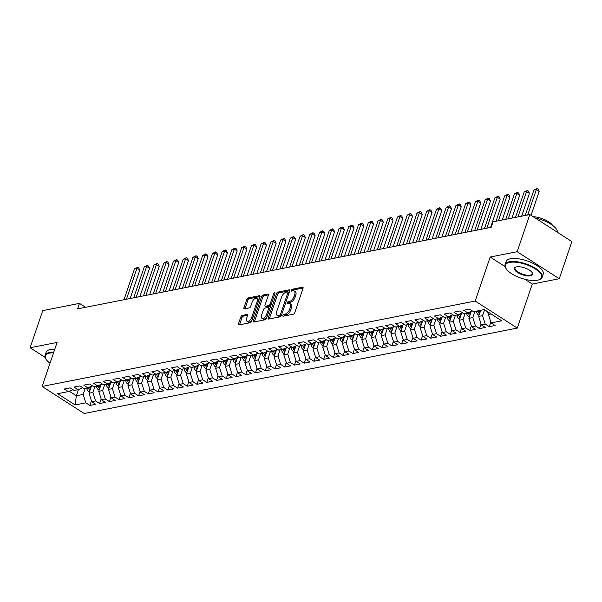 <?xml version="1.0" encoding="UTF-8"?>
<svg xmlns="http://www.w3.org/2000/svg" width="602" height="602" viewBox="0 0 602 602"><rect width="100%" height="100%" fill="white"/><g stroke="black" fill="none" stroke-linecap="round" stroke-linejoin="round"><path stroke-width="0.9" d="M282.835 315.403A1.076 0.549 -57.3 0 0 282.917 316.178A1.076 0.549 -57.3 0 0 283.181 316.216L293.34 314.214A1.543 0.783 -57.3 0 0 294.754 312.671L303.024 288.366A1.543 0.783 -57.3 0 0 302.904 287.259A1.543 0.783 -57.3 0 0 302.528 287.207L292.369 289.208A1.076 0.549 -57.3 0 0 291.383 290.284A1.076 0.549 -57.3 0 0 291.466 291.067A1.076 0.549 -57.3 0 0 291.729 291.105L293.046 290.841A4.929 2.498 -57.3 0 1 294.235 291.014A4.929 2.498 -57.3 0 1 294.634 294.559L293.942 296.583A4.929 2.498 -57.3 0 1 289.411 301.512L288.095 301.768A1.076 0.549 -57.3 0 0 287.109 302.844A1.076 0.549 -57.3 0 0 287.192 303.619A1.076 0.549 -57.3 0 0 287.455 303.656L288.772 303.4A4.929 2.498 -57.3 0 1 289.961 303.574A4.929 2.498 -57.3 0 1 290.36 307.118L289.667 309.142A4.929 2.498 -57.3 0 1 285.137 314.063L283.82 314.327A1.076 0.549 -57.3 0 0 282.835 315.403M242.222 315.41A1.543 0.783 -57.3 0 0 240.808 316.953L238.482 323.771A1.543 0.783 -57.3 0 0 238.61 324.877A1.543 0.783 -57.3 0 0 238.979 324.929L250.266 322.71A1.543 0.783 -57.3 0 0 251.681 321.167L259.951 296.861A1.543 0.783 -57.3 0 0 259.831 295.755A1.543 0.783 -57.3 0 0 259.454 295.702L248.174 297.93A1.543 0.783 -57.3 0 0 246.76 299.465L243.953 307.705A1.543 0.783 -57.3 0 0 244.081 308.811A1.543 0.783 -57.3 0 0 244.45 308.864L249.281 307.915A1.543 0.783 -57.3 0 0 250.695 306.373L252.087 302.287A4.124 2.092 -57.3 0 1 256.866 298.314A4.124 2.092 -57.3 0 1 257.197 301.278L251.756 317.277A4.124 2.092 -57.3 0 1 246.97 321.25A4.124 2.092 -57.3 0 1 246.639 318.292L247.542 315.621A1.543 0.783 -57.3 0 0 247.422 314.515A1.543 0.783 -57.3 0 0 247.053 314.462L242.222 315.41L243.358 316.14A1.543 0.783 -57.3 0 0 241.944 317.683L239.619 324.501A1.543 0.783 -57.3 0 0 239.536 324.824M77.598 308.871L491.202 227.308L493.076 221.807L529.798 214.56L517.156 251.704L490.171 257.024L475.189 301.045L42.095 386.454L57.085 342.433L30.1 347.753L42.742 310.617L79.464 303.37L77.598 308.871M268.221 317.909A1.543 0.783 -57.3 0 0 268.341 319.015A1.543 0.783 -57.3 0 0 268.718 319.068L279.998 316.84A1.543 0.783 -57.3 0 0 281.412 315.305L289.69 290.999A1.543 0.783 -57.3 0 0 289.562 289.893A1.543 0.783 -57.3 0 0 289.193 289.84L277.913 292.06A1.543 0.783 -57.3 0 0 276.491 293.603L268.221 317.909L269.357 318.639A1.543 0.783 -57.3 0 0 269.275 318.955M265.128 319.775L253.848 322.002A1.543 0.783 -57.3 0 1 253.48 321.942A1.543 0.783 -57.3 0 1 253.352 320.836L261.629 296.53A1.543 0.783 -57.3 0 1 263.044 294.995L267.867 294.039A1.543 0.783 -57.3 0 1 268.244 294.1A1.543 0.783 -57.3 0 1 268.364 295.206L265.008 305.063A1.543 0.783 -57.3 0 0 265.136 306.17A1.543 0.783 -57.3 0 0 265.505 306.222L268.71 305.59A1.543 0.783 -57.3 0 0 270.125 304.055L273.617 293.791A1.076 0.549 -57.3 0 1 274.873 292.753A1.076 0.549 -57.3 0 1 274.956 293.528L266.551 318.232A1.543 0.783 -57.3 0 1 265.128 319.775M475.189 301.045L517.291 328.075L84.197 413.484L42.095 386.454M490.811 322.123L489.268 326.675L495.107 325.524L491.066 322.928L501.782 320.813L484.264 309.563L473.548 311.678L469.507 309.082L463.66 310.241L467.701 312.829L463.803 313.597L459.77 311.008L453.923 312.16L457.964 314.756L454.066 315.523L450.025 312.927L444.178 314.078L448.219 316.675L444.321 317.442L440.288 314.846L434.441 316.005L438.482 318.593L434.584 319.361L430.543 316.772L424.696 317.924L428.737 320.512L424.839 321.287L420.806 318.691L414.959 319.843L419 322.439L415.102 323.206L411.061 320.61L405.214 321.761L409.255 324.358L405.357 325.125L401.323 322.537L395.476 323.688L399.517 326.276L395.619 327.044L391.578 324.455L385.731 325.607L389.772 328.203L385.874 328.97L381.841 326.374L375.994 327.526L380.035 330.122L376.137 330.889L372.096 328.293L366.249 329.452L370.29 332.041L366.392 332.808L362.359 330.22L356.512 331.371L360.553 333.967L356.655 334.735L352.614 332.138L346.767 333.29L350.808 335.886L346.91 336.653L342.877 334.057L337.03 335.209L341.071 337.805L337.173 338.572L333.132 335.984L327.285 337.135L331.326 339.724L327.428 340.499L323.394 337.903L317.547 339.054L321.588 341.65L317.69 342.418L313.65 339.821L307.803 340.973L311.844 343.569L307.946 344.336L303.912 341.74L298.065 342.899L302.106 345.488L298.208 346.255L294.167 343.667L288.32 344.818L292.361 347.414L288.463 348.182L284.43 345.586L278.583 346.737L282.624 349.333L278.726 350.101L274.685 347.505L268.838 348.663L272.879 351.252L268.981 352.019L264.948 349.431L259.101 350.582L263.142 353.171L259.244 353.946L255.203 351.35L249.356 352.501L253.397 355.097L249.499 355.865L245.465 353.269L239.619 354.42L243.659 357.016L239.762 357.784L235.721 355.195L229.874 356.346L233.915 358.935L230.017 359.703L225.983 357.114L220.136 358.265L224.177 360.861L220.279 361.629L216.238 359.033L210.391 360.184L214.432 362.78L210.534 363.548L206.501 360.952L200.654 362.111L204.695 364.699L200.797 365.467L196.756 362.878L190.909 364.029L194.95 366.626L191.052 367.393L187.019 364.797L181.172 365.948L185.213 368.544L181.315 369.312L177.274 366.716L171.427 367.867L175.468 370.463L171.57 371.231L167.529 368.642L161.69 369.794L165.731 372.382L161.833 373.157L157.792 370.561L151.945 371.712L155.986 374.309L152.088 375.076L148.047 372.48L142.207 373.631L146.248 376.227L142.35 376.995L138.309 374.399L132.463 375.558L136.504 378.146L132.606 378.914L128.565 376.325L122.725 377.477L126.766 380.073L122.868 380.84L118.827 378.244L112.98 379.395L117.021 381.992L113.123 382.759L109.082 380.163L103.243 381.314L107.284 383.91L103.386 384.678L99.345 382.089L93.498 383.241L97.539 385.829L93.641 386.604L89.6 384.008L83.761 385.16L87.802 387.756L83.904 388.523L79.863 385.927L74.016 387.078L78.057 389.675L74.159 390.442L70.118 387.846L64.279 389.005L68.319 391.593L73.015 389.705M489.268 326.675L485.227 324.079L481.329 324.854L478.65 316.426L480.75 310.256M481.073 324.049L479.523 328.594L485.37 327.443L481.329 324.854M479.523 328.594L475.482 326.006L471.584 326.773L468.913 318.345L471.276 311.4M471.328 325.968L469.786 330.521L475.625 329.369L471.584 326.773M469.786 330.521L465.745 327.924L461.847 328.692L459.168 320.272L461.531 313.318M461.591 327.887L460.041 332.439L465.888 331.288L461.847 328.692M460.041 332.439L456 329.843L452.102 330.611L449.431 322.19L451.793 315.237M451.846 329.806L450.304 334.358L456.143 333.207L452.102 330.611M450.304 334.358L446.263 331.77L442.365 332.537L439.686 324.109L442.049 317.164M442.109 331.732L440.559 336.285L446.406 335.126L442.365 332.537M440.559 336.285L436.518 333.689L432.62 334.456L429.948 326.036L432.311 319.083M432.364 333.651L430.821 338.204L436.661 337.052L432.62 334.456M430.821 338.204L426.78 335.607L422.882 336.375L420.204 327.955L422.566 321.001M422.627 335.57L421.076 340.122L426.923 338.971L422.882 336.375M421.076 340.122L417.036 337.534L413.138 338.301L410.466 329.873L412.829 322.92M412.882 337.496L411.339 342.041L417.178 340.89L413.138 338.301M411.339 342.041L407.298 339.453L403.4 340.22L400.721 331.792L403.084 324.847M403.144 339.415L401.594 343.968L407.441 342.816L403.4 340.22M401.594 343.968L397.553 341.372L393.655 342.139L390.984 333.719L393.347 326.766M393.399 341.334L391.857 345.887L397.696 344.735L393.655 342.139M391.857 345.887L387.816 343.29L383.918 344.066L381.239 335.638L383.602 328.684M383.662 343.26L382.112 347.805L387.959 346.654L383.918 344.066M382.112 347.805L378.071 345.217L374.173 345.984L371.502 337.556L373.865 330.611M373.917 345.179L372.375 349.732L378.214 348.573L374.173 345.984M372.375 349.732L368.334 347.136L364.436 347.903L361.757 339.483L364.12 332.53M364.18 347.098L362.63 351.651L368.477 350.499L364.436 347.903M362.63 351.651L358.589 349.055L354.691 349.822L352.019 341.402L354.382 334.449M354.435 349.017L352.892 353.57L358.732 352.418L354.691 349.822M352.892 353.57L348.851 350.981L344.954 351.749L342.275 343.321L344.637 336.367M344.698 350.943L343.148 355.496L348.994 354.337L344.954 351.749M343.148 355.496L339.107 352.9L335.209 353.667L332.537 345.239L334.9 338.294M334.953 352.862L333.41 357.415L339.25 356.264L335.209 353.667M333.41 357.415L329.369 354.819L325.471 355.586L322.792 347.166L325.155 340.213M325.215 354.781L323.665 359.334L329.512 358.182L325.471 355.586M323.665 359.334L319.624 356.738L315.726 357.513L313.055 349.085L315.418 342.132M315.471 356.708L313.928 361.253L319.767 360.101L315.726 357.513M313.928 361.253L309.887 358.664L305.989 359.432L303.31 351.004L305.673 344.058M305.733 358.626L304.183 363.179L310.03 362.028L305.989 359.432M304.183 363.179L300.142 360.583L296.244 361.35L293.573 352.93L295.936 345.977M295.988 360.545L294.446 365.098L300.285 363.947L296.244 361.35M294.446 365.098L290.405 362.502L286.507 363.269L283.828 354.849L286.191 347.896M286.251 362.464L284.701 367.017L290.548 365.865L286.507 363.269M284.701 367.017L280.66 364.428L276.762 365.196L274.091 356.768L276.453 349.815M276.506 364.391L274.963 368.943L280.803 367.784L276.762 365.196M274.963 368.943L270.923 366.347L267.025 367.115L264.346 358.687L266.709 351.741M266.769 366.309L265.219 370.862L271.066 369.711L267.025 367.115M265.219 370.862L261.178 368.266L257.28 369.034L254.608 360.613L256.971 353.66M257.024 368.228L255.481 372.781L261.321 371.63L257.28 369.034M255.481 372.781L251.44 370.185L247.542 370.96L244.863 362.532L247.226 355.579M247.287 370.155L245.736 374.7L251.583 373.549L247.542 370.96M245.736 374.7L241.695 372.111L237.798 372.879L235.119 364.451L237.489 357.505M237.542 372.074L235.999 376.626L241.838 375.475L237.798 372.879M235.999 376.626L231.958 374.03L228.06 374.798L225.381 366.377L227.744 359.424M227.804 373.992L226.254 378.545L232.101 377.394L228.06 374.798M226.254 378.545L222.213 375.949L218.315 376.717L215.636 368.296L218.007 361.343M218.059 375.919L216.517 380.464L222.356 379.313L218.315 376.717M216.517 380.464L212.476 377.875L208.578 378.643L205.899 370.215L208.262 363.269M208.322 377.838L206.772 382.39L212.619 381.232L208.578 378.643M206.772 382.39L202.731 379.794L198.833 380.562L196.154 372.141L198.525 365.188M198.577 379.757L197.027 384.309L202.874 383.158L198.833 380.562M197.027 384.309L192.994 381.713L189.096 382.481L186.417 374.06L188.78 367.107M188.84 381.676L187.29 386.228L193.137 385.077L189.096 382.481M187.29 386.228L183.249 383.64L179.351 384.407L176.672 375.979L179.042 369.026M179.095 383.602L177.545 388.147L183.392 386.996L179.351 384.407M177.545 388.147L173.511 385.558L169.613 386.326L166.935 377.898L169.297 370.952M169.358 385.521L167.807 390.073L173.654 388.922L169.613 386.326M167.807 390.073L163.767 387.477L159.869 388.245L157.19 379.824L159.56 372.871M159.613 387.44L158.063 391.992L163.91 390.841L159.869 388.245M158.063 391.992L154.029 389.396L150.131 390.171L147.452 381.743L149.815 374.79M149.875 389.366L148.325 393.911L154.172 392.76L150.131 390.171M148.325 393.911L144.284 391.323L140.386 392.09L137.707 383.662L140.078 376.717M140.131 391.285L138.58 395.838L144.427 394.679L140.386 392.09M138.58 395.838L134.547 393.241L130.649 394.009L127.97 385.589L130.333 378.635M130.393 393.204L128.843 397.756L134.69 396.605L130.649 394.009M128.843 397.756L124.802 395.16L120.904 395.928L118.225 387.507L120.596 380.554M120.648 395.123L119.098 399.675L124.945 398.524L120.904 395.928M119.098 399.675L115.065 397.087L111.167 397.854L108.488 389.426L110.851 382.473M110.911 397.049L109.361 401.602L115.208 400.443L111.167 397.854M109.361 401.602L105.32 399.006L101.422 399.773L98.743 391.345L101.113 384.4M101.166 398.968L99.616 403.521L105.463 402.369L101.422 399.773M99.616 403.521L95.583 400.924L91.685 401.692L89.006 393.272L91.369 386.318M91.429 400.887L89.879 405.439L95.726 404.288L91.685 401.692M89.879 405.439L85.838 402.843L75.122 404.958L57.604 393.708L68.319 391.593M78.057 389.675L82.76 387.786M78.471 389.509L76.341 395.77L83.159 394.423L85.258 388.252M85.838 402.843L83.159 394.423M75.122 404.958L76.341 395.77L69.26 391.217M87.802 387.756L92.497 385.867M89.006 393.272L92.904 392.504L95.003 386.333M95.583 400.924L92.904 392.504M97.539 385.829L102.242 383.948M98.743 391.345L102.641 390.578L104.74 384.415M105.32 399.006L102.641 390.578M107.284 383.91L111.98 382.022M108.488 389.426L112.386 388.659L114.485 382.488M115.065 397.087L112.386 388.659M117.021 381.992L121.724 380.103M118.225 387.507L122.123 386.74L124.223 380.569M124.802 395.16L122.123 386.74M126.766 380.073L131.462 378.184M127.97 385.589L131.868 384.813L133.968 378.65M134.547 393.241L131.868 384.813M136.504 378.146L141.207 376.258M137.707 383.662L141.605 382.895L143.705 376.724M144.284 391.323L141.605 382.895M146.248 376.227L150.944 374.339M147.452 381.743L151.35 380.976L153.45 374.805M154.029 389.396L151.35 380.976M155.986 374.309L160.689 372.42M157.19 379.824L161.088 379.057L163.187 372.886M163.767 387.477L161.088 379.057M165.731 372.382L170.426 370.501M166.935 377.898L170.833 377.13L172.932 370.967M173.511 385.558L170.833 377.13M175.468 370.463L180.171 368.575M176.672 375.979L180.57 375.212L182.669 369.041M183.249 383.64L180.57 375.212M185.213 368.544L189.908 366.656M186.417 374.06L190.315 373.293L192.414 367.122M192.994 381.713L190.315 373.293M194.95 366.626L199.653 364.737M196.154 372.141L200.052 371.366L202.152 365.203M202.731 379.794L200.052 371.366M204.695 364.699L209.391 362.81M205.899 370.215L209.797 369.447L211.896 363.277M212.476 377.875L209.797 369.447M214.432 362.78L219.136 360.891M215.636 368.296L219.534 367.529L221.634 361.358M222.213 375.949L219.534 367.529M224.177 360.861L228.873 358.973M225.381 366.377L229.279 365.61L231.379 359.439M231.958 374.03L229.279 365.61M233.915 358.935L238.618 357.054M235.119 364.451L239.017 363.683L241.116 357.52M241.695 372.111L239.017 363.683M243.659 357.016L248.355 355.127M244.863 362.532L248.761 361.764L250.861 355.594M251.44 370.185L248.761 361.764M253.397 355.097L258.1 353.208M254.608 360.613L258.499 359.845L260.598 353.675M261.178 368.266L258.499 359.845M263.142 353.171L267.837 351.29M264.346 358.687L268.244 357.919L270.343 351.756M270.923 366.347L268.244 357.919M272.879 351.252L277.582 349.363M274.091 356.768L277.981 356L280.08 349.83M280.66 364.428L277.981 356M282.624 349.333L287.32 347.444M283.828 354.849L287.726 354.081L289.825 347.911M290.405 362.502L287.726 354.081M292.361 347.414L297.064 345.525M293.573 352.93L297.463 352.155L299.563 345.992M300.142 360.583L297.463 352.155M302.106 345.488L306.802 343.599M303.31 351.004L307.208 350.236L309.308 344.073M309.887 358.664L307.208 350.236M311.844 343.569L316.547 341.68M313.055 349.085L316.945 348.317L319.045 342.147M319.624 356.738L316.945 348.317M321.588 341.65L326.284 339.761M322.792 347.166L326.69 346.398L328.79 340.228M329.369 354.819L326.69 346.398M331.326 339.724L336.029 337.842M332.537 345.239L336.428 344.472L338.527 338.309M339.107 352.9L336.428 344.472M341.071 337.805L345.766 335.916M342.275 343.321L346.173 342.553L348.272 336.383M348.851 350.981L346.173 342.553M350.808 335.886L355.511 333.997M352.019 341.402L355.91 340.634L358.009 334.464M358.589 349.055L355.91 340.634M360.553 333.967L365.248 332.078M361.757 339.483L365.655 338.708L367.754 332.545M368.334 347.136L365.655 338.708M370.29 332.041L374.993 330.152M371.502 337.556L375.392 336.789L377.492 330.618M378.071 345.217L375.392 336.789M380.035 330.122L384.731 328.233M381.239 335.638L385.137 334.87L387.236 328.7M387.816 343.29L385.137 334.87M389.772 328.203L394.476 326.314M390.984 333.719L394.874 332.951L396.974 326.781M397.553 341.372L394.874 332.951M399.517 326.276L404.213 324.395M400.721 331.792L404.619 331.025L406.719 324.862M407.298 339.453L404.619 331.025M409.255 324.358L413.958 322.469M410.466 329.873L414.357 329.106L416.456 322.935M417.036 337.534L414.357 329.106M419 322.439L423.695 320.55M420.204 327.955L424.101 327.187L426.201 321.017M426.78 335.607L424.101 327.187M428.737 320.512L433.44 318.631M429.948 326.036L433.839 325.261L435.938 319.098M436.518 333.689L433.839 325.261M438.482 318.593L443.177 316.705M439.686 324.109L443.584 323.342L445.683 317.171M446.263 331.77L443.584 323.342M448.219 316.675L452.922 314.786M449.431 322.19L453.321 321.423L455.421 315.252M456 329.843L453.321 321.423M457.964 314.756L462.66 312.867M459.168 320.272L463.066 319.504L465.165 313.333M465.745 327.924L463.066 319.504M467.701 312.829L472.404 310.941M468.913 318.345L472.803 317.578L474.903 311.415M475.482 326.006L472.803 317.578M478.65 316.426L482.548 315.659L484.557 309.752M485.227 324.079L482.548 315.659M85.582 307.298L79.464 303.37M30.1 347.753L45.127 357.4M524.809 279.26L532.273 284.054L559.258 278.734L517.156 251.704M559.258 278.734L571.9 241.59L529.798 214.56M532.273 284.054L517.291 328.075M491.066 322.928L488.395 314.507L489.027 312.626M488.395 314.507L491.119 313.966M490.171 257.024L505.07 266.588M284.001 316.05A1.076 0.549 -57.3 0 1 284.957 315.057L286.274 314.793A4.929 2.498 -57.3 0 0 290.804 309.872L289.667 309.142M289.961 303.574L291.097 304.303A4.929 2.498 -57.3 0 1 291.496 307.848L290.804 309.872M294.235 291.014L295.371 291.744A4.929 2.498 -57.3 0 1 295.77 295.289L295.078 297.313A4.929 2.498 -57.3 0 1 290.548 302.242L289.238 302.497A1.076 0.549 -57.3 0 0 288.275 303.498M303.107 288.049L293.513 289.938A1.076 0.549 -57.3 0 0 292.549 290.939M289.773 290.676L279.05 292.79A1.543 0.783 -57.3 0 0 277.635 294.333L269.357 318.639M279.591 315.162A1.076 0.549 -57.3 0 0 280.585 314.086L287.846 292.745A1.076 0.549 -57.3 0 0 287.756 291.97A1.076 0.549 -57.3 0 0 287.5 291.932L286.108 292.211A4.929 2.498 -57.3 0 0 281.578 297.132L276.619 311.716A4.929 2.498 -57.3 0 0 277.01 315.26A4.929 2.498 -57.3 0 0 278.207 315.433L279.591 315.162L280.728 315.892A1.076 0.549 -57.3 0 0 281.36 315.44M289.035 292.918A1.076 0.549 -57.3 0 0 288.9 292.707L287.756 291.97M277.01 315.26L278.147 315.99A4.929 2.498 -57.3 0 0 279.343 316.163L278.207 315.433M280.728 315.892L279.343 316.163M268.447 294.882L264.18 295.725A1.543 0.783 -57.3 0 0 262.765 297.268L254.488 321.566A1.543 0.783 -57.3 0 0 254.405 321.889M265.136 306.17L266.272 306.9A1.543 0.783 -57.3 0 0 266.648 306.952L269.846 306.32A1.543 0.783 -57.3 0 0 270.87 305.53M261.531 315.29A4.124 2.092 -57.3 0 0 261.862 318.255A4.124 2.092 -57.3 0 0 266.648 314.282L268.567 308.645A1.543 0.783 -57.3 0 0 268.439 307.532A1.543 0.783 -57.3 0 0 268.071 307.479L264.865 308.111A1.543 0.783 -57.3 0 0 263.45 309.654L261.531 315.29M261.862 318.255L262.999 318.985A4.124 2.092 -57.3 0 0 267.22 316.253M269.801 308.683A1.543 0.783 -57.3 0 0 269.576 308.269L268.439 307.532M247.625 315.297L243.358 316.14M246.97 321.25L248.107 321.98A4.124 2.092 -57.3 0 0 252.328 319.248M258.604 300.827A4.124 2.092 -57.3 0 0 258.01 299.051L256.866 298.314M260.034 296.545L249.311 298.66A1.543 0.783 -57.3 0 0 247.896 300.195L245.089 308.435A1.543 0.783 -57.3 0 0 245.006 308.751M488.839 313.198L488.094 312.912A4.161 3.221 -101.2 0 1 486.597 311.061M531.024 215.35L539.166 191.436L536.322 189.615L533.884 190.089L525.253 215.456M527.683 214.982L536.322 189.615L537.052 188.516L538.188 189.246L539.166 191.436M533.884 190.089L537.052 188.516M479.094 315.124L478.357 314.831A4.161 3.221 -101.2 0 1 476.453 311.603L476.378 311.121M521.663 216.163L529.421 193.362L526.577 191.534L524.146 192.015L515.508 217.382M479.96 312.573A4.161 3.221 -101.2 0 1 479.47 311.008L479.395 310.527M478.229 310.752L478.304 311.242A4.161 3.221 78.8 0 0 479.41 313.747L479.523 313.868M517.946 216.901L526.577 191.534L527.314 190.435L528.451 191.165L529.421 193.362M524.146 192.015L527.314 190.435M469.357 317.043L468.612 316.75A4.161 3.221 -101.2 0 1 466.708 313.529L466.64 313.04M511.918 218.09L519.684 195.281L516.84 193.453L514.401 193.934L505.77 219.301M470.222 314.5A4.161 3.221 -101.2 0 1 469.726 312.927L469.598 312.069M468.461 312.528L468.559 313.16A4.161 3.221 78.8 0 0 469.665 315.674L469.778 315.787M508.201 218.819L516.84 193.453L517.569 192.362L518.706 193.091L519.684 195.281M514.401 193.934L517.569 192.362M509.616 262.412A19.144 7.232 -161.2 0 0 505.996 268.484A19.144 7.232 -161.2 0 0 519.722 277.657A19.144 7.232 -161.2 0 0 537.375 280.239A19.144 7.232 -161.2 0 0 539.091 279.749A19.144 7.232 -161.2 0 0 534.23 268.281A19.144 7.232 -161.2 0 0 509.616 262.412M505.861 268.244A19.618 7.412 18.8 0 1 505.71 268.003A19.618 7.412 18.8 0 1 505.063 264.594A19.618 7.412 18.8 0 1 509.412 261.78A19.618 7.412 18.8 0 1 531.235 266.001A19.618 7.412 18.8 0 1 542.206 277.236A19.618 7.412 18.8 0 1 539.618 279.546A19.618 7.412 18.8 0 1 539.347 279.644M516.554 266.867A9.572 3.62 18.8 0 1 525.38 268.161A9.572 3.62 18.8 0 1 532.243 272.744A9.572 3.62 18.8 0 1 530.437 275.784A9.572 3.62 18.8 0 1 518.126 272.849A9.572 3.62 18.8 0 1 515.696 267.115A9.572 3.62 18.8 0 1 516.554 266.867M515.974 267.017A9.105 3.439 -161.2 0 0 515.019 267.98A9.105 3.439 -161.2 0 0 520.113 273.195A9.105 3.439 -161.2 0 0 530.234 275.152A9.105 3.439 -161.2 0 0 532.251 273.85A9.105 3.439 -161.2 0 0 532.085 272.503M505.063 264.594L506.094 261.569A19.618 7.412 18.8 0 1 510.443 258.755A19.618 7.412 18.8 0 1 532.266 262.976A19.618 7.412 18.8 0 1 543.237 274.211L542.206 277.236M533.109 216.682A14.124 5.335 18.8 0 1 552.613 225.404M535.103 217.969A19.618 7.412 18.8 0 1 557.422 232.297M53.548 352.825A19.144 7.232 -161.2 0 0 49.635 353.126A19.144 7.232 -161.2 0 0 46.023 359.198A19.144 7.232 -161.2 0 0 49.996 363.254M45.88 358.958A19.618 7.412 18.8 0 1 45.729 358.717A19.618 7.412 18.8 0 1 45.09 355.308A19.618 7.412 18.8 0 1 49.439 352.494A19.618 7.412 18.8 0 1 53.759 352.193M45.09 355.308L46.121 352.283A19.618 7.412 18.8 0 1 50.47 349.469A19.618 7.412 18.8 0 1 54.79 349.168M459.612 318.962L458.874 318.676A4.161 3.221 -101.2 0 1 456.971 315.448L456.895 314.966M502.181 220.008L509.939 197.2L507.095 195.372L504.664 195.853L496.025 221.22M460.477 316.419A4.161 3.221 -101.2 0 1 459.988 314.854L459.86 313.988M458.724 314.447L458.822 315.079A4.161 3.221 78.8 0 0 459.928 317.593L460.041 317.705M498.464 220.738L507.095 195.372L507.832 194.28L508.968 195.01L509.939 197.2M504.664 195.853L507.832 194.28M449.875 320.889L449.13 320.595A4.161 3.221 -101.2 0 1 447.226 317.367L447.158 316.885M490.562 227.436L500.202 199.119L497.357 197.298L494.919 197.78L484.414 228.647M450.74 318.338A4.161 3.221 -101.2 0 1 450.243 316.772L450.115 315.915M448.979 316.366L449.077 317.006A4.161 3.221 78.8 0 0 450.183 319.512L450.296 319.632M486.845 228.166L497.357 197.298L498.087 196.199L499.224 196.929L500.202 199.119M494.919 197.78L498.087 196.199M440.13 322.807L439.392 322.514A4.161 3.221 -101.2 0 1 437.488 319.286L437.413 318.804M480.825 229.354L490.457 201.045L487.612 199.217L485.182 199.698L474.669 230.566M440.995 320.256A4.161 3.221 -101.2 0 1 440.506 318.691L440.378 317.833M439.242 318.285L439.34 318.925A4.161 3.221 78.8 0 0 440.446 321.438L440.559 321.551M477.108 230.084L487.612 199.217L488.35 198.118L489.486 198.848L490.457 201.045M485.182 199.698L488.35 198.118M430.392 324.726L429.647 324.44A4.161 3.221 -101.2 0 1 427.744 321.212L427.676 320.723M471.08 231.273L480.72 202.964L477.875 201.136L475.437 201.617L464.932 232.485M431.258 322.183A4.161 3.221 -101.2 0 1 430.761 320.618L430.633 319.752M429.497 320.211L429.595 320.843A4.161 3.221 78.8 0 0 430.701 323.357L430.814 323.47M467.363 232.003L477.875 201.136L478.605 200.045L479.741 200.775L480.72 202.964M475.437 201.617L478.605 200.045M420.647 326.645L419.91 326.359A4.161 3.221 -101.2 0 1 418.006 323.131L417.931 322.649M461.343 233.192L470.975 204.883L468.13 203.062L465.7 203.536L455.187 234.411M421.513 324.102A4.161 3.221 -101.2 0 1 421.024 322.537L420.896 321.679M419.76 322.13L419.857 322.77A4.161 3.221 78.8 0 0 420.964 325.276L421.076 325.389M457.625 233.93L468.13 203.062L468.868 201.963L470.004 202.693L470.975 204.883M465.7 203.536L468.868 201.963M410.91 328.572L410.165 328.278A4.161 3.221 -101.2 0 1 408.261 325.05L408.194 324.568M451.598 235.119L461.237 206.81L458.393 204.981L455.955 205.463L445.45 236.33M411.776 326.021A4.161 3.221 -101.2 0 1 411.279 324.455L411.151 323.598M410.015 324.049L410.112 324.689A4.161 3.221 78.8 0 0 411.219 327.195L411.332 327.315M447.88 235.849L458.393 204.981L459.123 203.882L460.259 204.612L461.237 206.81M455.955 205.463L459.123 203.882M401.165 330.49L400.428 330.205A4.161 3.221 -101.2 0 1 398.524 326.976L398.449 326.487M441.86 237.037L451.492 208.728L448.648 206.9L446.217 207.381L435.705 238.249M402.031 327.947A4.161 3.221 -101.2 0 1 401.542 326.374L401.414 325.516M400.277 325.975L400.375 326.608A4.161 3.221 78.8 0 0 401.481 329.121L401.594 329.234M438.143 237.767L448.648 206.9L449.385 205.809L450.522 206.539L451.492 208.728M446.217 207.381L449.385 205.809M391.428 332.409L390.683 332.123A4.161 3.221 -101.2 0 1 388.779 328.895L388.711 328.414M432.116 238.956L441.755 210.647L438.911 208.826L436.473 209.3L425.968 240.168M392.293 329.866A4.161 3.221 -101.2 0 1 391.797 328.301L391.669 327.435M390.532 327.894L390.63 328.526A4.161 3.221 78.8 0 0 391.736 331.04L391.849 331.153M428.398 239.694L438.911 208.826L439.641 207.728L440.777 208.458L441.755 210.647M436.473 209.3L439.641 207.728M381.683 334.336L380.946 334.042A4.161 3.221 -101.2 0 1 379.042 330.814L378.967 330.332M422.378 240.883L432.01 212.574L429.166 210.745L426.735 211.227L416.223 242.094M382.548 331.785A4.161 3.221 -101.2 0 1 382.059 330.22L381.931 329.362M380.795 329.813L380.893 330.453A4.161 3.221 78.8 0 0 381.999 332.959L382.112 333.079M418.661 241.613L429.166 210.745L429.903 209.647L431.04 210.376L432.01 212.574M426.735 211.227L429.903 209.647M371.946 336.255L371.201 335.961A4.161 3.221 -101.2 0 1 369.297 332.74L369.229 332.251M412.633 242.802L422.273 214.493L419.428 212.664L416.99 213.146L406.485 244.013M372.811 333.711A4.161 3.221 -101.2 0 1 372.314 332.138L372.186 331.281M371.05 331.74L371.148 332.372A4.161 3.221 78.8 0 0 372.254 334.885L372.367 334.998M408.916 243.532L419.428 212.664L420.158 211.565L421.295 212.303L422.273 214.493M416.99 213.146L420.158 211.565M362.201 338.173L361.463 337.888A4.161 3.221 -101.2 0 1 359.56 334.659L359.484 334.17M402.896 244.721L412.528 216.411L409.684 214.583L407.253 215.064L396.741 245.932M363.066 335.63A4.161 3.221 -101.2 0 1 362.577 334.065L362.449 333.199M361.313 333.658L361.411 334.291A4.161 3.221 78.8 0 0 362.517 336.804L362.63 336.917M399.179 245.458L409.684 214.583L410.421 213.492L411.557 214.222L412.528 216.411M407.253 215.064L410.421 213.492M352.463 340.092L351.718 339.806A4.161 3.221 -101.2 0 1 349.815 336.578L349.747 336.097M393.151 246.639L402.791 218.33L399.946 216.509L397.508 216.991L387.003 247.858M353.329 337.549A4.161 3.221 -101.2 0 1 352.832 335.984L352.704 335.126M351.568 335.577L351.666 336.217A4.161 3.221 78.8 0 0 352.772 338.723L352.885 338.843M389.434 247.377L399.946 216.509L400.676 215.411L401.812 216.141L402.791 218.33M397.508 216.991L400.676 215.411M342.719 342.019L341.981 341.725A4.161 3.221 -101.2 0 1 340.077 338.497L340.002 338.015M383.414 248.566L393.046 220.257L390.201 218.428L387.771 218.91L377.258 249.777M343.584 339.468A4.161 3.221 -101.2 0 1 343.095 337.903L342.967 337.045M341.831 337.496L341.928 338.136A4.161 3.221 78.8 0 0 343.035 340.642L343.148 340.762M379.696 249.296L390.201 218.428L390.939 217.33L392.075 218.059L393.046 220.257M387.771 218.91L390.939 217.33M332.981 343.938L332.236 343.652A4.161 3.221 -101.2 0 1 330.332 340.423L330.265 339.934M373.669 250.485L383.308 222.176L380.464 220.347L378.026 220.829L367.521 251.696M333.847 341.394A4.161 3.221 -101.2 0 1 333.35 339.829L333.222 338.964M332.086 339.423L332.184 340.055A4.161 3.221 78.8 0 0 333.29 342.568L333.403 342.681M369.952 251.215L380.464 220.347L381.194 219.256L382.33 219.986L383.308 222.176M378.026 220.829L381.194 219.256M323.236 345.857L322.499 345.571A4.161 3.221 -101.2 0 1 320.595 342.342L320.52 341.861M363.932 252.404L373.564 224.094L370.719 222.273L368.289 222.748L357.776 253.623M324.102 343.313A4.161 3.221 -101.2 0 1 323.613 341.748L323.485 340.882M322.348 341.342L322.446 341.974A4.161 3.221 78.8 0 0 323.552 344.487L323.665 344.6M360.214 253.141L370.719 222.273L371.457 221.175L372.593 221.905L373.564 224.094M368.289 222.748L371.457 221.175M313.499 347.783L312.754 347.489A4.161 3.221 -101.2 0 1 310.85 344.261L310.782 343.78M354.187 254.33L363.826 226.021L360.982 224.192L358.544 224.674L348.039 255.541M314.364 345.232A4.161 3.221 -101.2 0 1 313.868 343.667L313.74 342.809M312.604 343.26L312.701 343.9A4.161 3.221 78.8 0 0 313.808 346.406L313.92 346.526M350.469 255.06L360.982 224.192L361.712 223.094L362.848 223.824L363.826 226.021M358.544 224.674L361.712 223.094M303.754 349.702L303.017 349.408A4.161 3.221 -101.2 0 1 301.113 346.188L301.038 345.698M344.449 256.249L354.081 227.94L351.237 226.111L348.806 226.593L338.294 257.46M304.62 347.158A4.161 3.221 -101.2 0 1 304.13 345.586L304.002 344.728M302.866 345.187L302.964 345.819A4.161 3.221 78.8 0 0 304.07 348.332L304.183 348.445M340.732 256.979L351.237 226.111L351.974 225.013L353.111 225.75L354.081 227.94M348.806 226.593L351.974 225.013M294.017 351.621L293.272 351.335A4.161 3.221 -101.2 0 1 291.368 348.106L291.3 347.625M334.704 258.168L344.344 229.859L341.5 228.03L339.061 228.512L328.557 259.379M294.882 349.077A4.161 3.221 -101.2 0 1 294.386 347.512L294.258 346.647M293.121 347.106L293.219 347.738A4.161 3.221 78.8 0 0 294.325 350.251L294.438 350.364M330.987 258.905L341.5 228.03L342.229 226.939L343.366 227.669L344.344 229.859M339.061 228.512L342.229 226.939M284.272 353.54L283.534 353.254A4.161 3.221 -101.2 0 1 281.631 350.025L281.555 349.544M324.967 260.087L334.599 231.778L331.755 229.956L329.324 230.438L318.812 261.306M285.137 350.996A4.161 3.221 -101.2 0 1 284.648 349.431L284.52 348.573M283.384 349.025L283.482 349.664A4.161 3.221 78.8 0 0 284.588 352.17L284.701 352.29M321.25 260.824L331.755 229.956L332.492 228.858L333.628 229.588L334.599 231.778M329.324 230.438L332.492 228.858M274.535 355.466L273.79 355.172A4.161 3.221 -101.2 0 1 271.886 351.944L271.818 351.463M315.222 262.013L324.862 233.704L322.017 231.875L319.579 232.357L309.074 263.224M275.4 352.915A4.161 3.221 -101.2 0 1 274.903 351.35L274.775 350.492M273.639 350.943L273.737 351.583A4.161 3.221 78.8 0 0 274.843 354.089L274.956 354.209M311.505 262.743L322.017 231.875L322.747 230.777L323.884 231.507L324.862 233.704M319.579 232.357L322.747 230.777M264.79 357.385L264.052 357.099A4.161 3.221 -101.2 0 1 262.148 353.871L262.073 353.382M305.485 263.932L315.117 235.623L312.272 233.794L309.842 234.276L299.329 265.143M265.655 354.841A4.161 3.221 -101.2 0 1 265.166 353.276L265.038 352.411M263.902 352.87L264 353.502A4.161 3.221 78.8 0 0 265.106 356.015L265.219 356.128M301.768 264.662L312.272 233.794L313.01 232.703L314.146 233.433L315.117 235.623M309.842 234.276L313.01 232.703M255.052 359.304L254.307 359.018A4.161 3.221 -101.2 0 1 252.404 355.79L252.336 355.308M295.74 265.851L305.38 237.542L302.535 235.721L300.097 236.195L289.592 267.07M255.918 356.76A4.161 3.221 -101.2 0 1 255.421 355.195L255.293 354.33M254.157 354.789L254.255 355.428A4.161 3.221 78.8 0 0 255.361 357.934L255.474 358.047M292.023 266.588L302.535 235.721L303.265 234.622L304.401 235.352L305.38 237.542M300.097 236.195L303.265 234.622M245.307 361.23L244.57 360.937A4.161 3.221 -101.2 0 1 242.666 357.708L242.591 357.227M286.003 267.777L295.635 239.468L292.79 237.639L290.36 238.121L279.847 268.989M246.173 358.679A4.161 3.221 -101.2 0 1 245.684 357.114L245.556 356.256M244.42 356.708L244.517 357.347A4.161 3.221 78.8 0 0 245.624 359.853L245.736 359.973M282.285 268.507L292.79 237.639L293.528 236.541L294.664 237.271L295.635 239.468M290.36 238.121L293.528 236.541M235.57 363.149L234.825 362.855A4.161 3.221 -101.2 0 1 232.921 359.635L232.854 359.146M276.258 269.696L285.897 241.387L283.053 239.558L280.615 240.04L270.11 270.908M236.435 360.606A4.161 3.221 -101.2 0 1 235.939 359.033L235.811 358.175M234.675 358.634L234.772 359.266A4.161 3.221 78.8 0 0 235.879 361.779L235.992 361.892M272.54 270.426L283.053 239.558L283.783 238.467L284.919 239.197L285.897 241.387M280.615 240.04L283.783 238.467M225.825 365.068L225.088 364.782A4.161 3.221 -101.2 0 1 223.184 361.554L223.109 361.072M266.52 271.615L276.152 243.306L273.308 241.477L270.877 241.959L260.365 272.826M226.691 362.524A4.161 3.221 -101.2 0 1 226.202 360.959L226.074 360.094M224.937 360.553L225.035 361.185A4.161 3.221 78.8 0 0 226.141 363.698L226.254 363.811M262.803 272.352L273.308 241.477L274.045 240.386L275.182 241.116L276.152 243.306M270.877 241.959L274.045 240.386M216.088 366.994L215.343 366.701A4.161 3.221 -101.2 0 1 213.439 363.473L213.371 362.991M256.776 273.541L266.415 245.225L263.571 243.404L261.133 243.885L250.628 274.753M216.953 364.443A4.161 3.221 -101.2 0 1 216.457 362.878L216.329 362.02M215.192 362.472L215.29 363.111A4.161 3.221 78.8 0 0 216.396 365.617L216.509 365.738M253.058 274.271L263.571 243.404L264.301 242.305L265.437 243.035L266.415 245.225M261.133 243.885L264.301 242.305M206.343 368.913L205.606 368.62A4.161 3.221 -101.2 0 1 203.702 365.391L203.626 364.91M247.038 275.46L256.67 247.151L253.826 245.323L251.395 245.804L240.883 276.672M207.208 366.37A4.161 3.221 -101.2 0 1 206.719 364.797L206.591 363.939M205.455 364.398L205.553 365.03A4.161 3.221 78.8 0 0 206.659 367.544L206.772 367.656M243.321 276.19L253.826 245.323L254.563 244.224L255.7 244.954L256.67 247.151M251.395 245.804L254.563 244.224M196.606 370.832L195.861 370.546A4.161 3.221 -101.2 0 1 193.957 367.318L193.889 366.829M237.293 277.379L246.933 249.07L244.088 247.241L241.65 247.723L231.145 278.591M197.471 368.289A4.161 3.221 -101.2 0 1 196.974 366.723L196.846 365.858M195.71 366.317L195.808 366.949A4.161 3.221 78.8 0 0 196.914 369.462L197.027 369.575M233.576 278.109L244.088 247.241L244.818 246.15L245.955 246.88L246.933 249.07M241.65 247.723L244.818 246.15M186.861 372.751L186.123 372.465A4.161 3.221 -101.2 0 1 184.22 369.237L184.144 368.755M227.556 279.298L237.188 250.989L234.344 249.168L231.913 249.642L221.401 280.517M187.726 370.207A4.161 3.221 -101.2 0 1 187.237 368.642L187.109 367.784M185.973 368.236L186.071 368.875A4.161 3.221 78.8 0 0 187.177 371.381L187.29 371.494M223.839 280.035L234.344 249.168L235.081 248.069L236.217 248.799L237.188 250.989M231.913 249.642L235.081 248.069M177.123 374.677L176.378 374.384A4.161 3.221 -101.2 0 1 174.475 371.156L174.407 370.674M217.811 281.224L227.451 252.915L224.606 251.087L222.168 251.568L211.663 282.436M177.989 372.126A4.161 3.221 -101.2 0 1 177.492 370.561L177.364 369.703M176.228 370.155L176.326 370.794A4.161 3.221 78.8 0 0 177.432 373.3L177.545 373.421M214.094 281.954L224.606 251.087L225.336 249.988L226.472 250.718L227.451 252.915M222.168 251.568L225.336 249.988M167.379 376.596L166.641 376.31A4.161 3.221 -101.2 0 1 164.737 373.082L164.662 372.593M208.074 283.143L217.706 254.834L214.861 253.006L212.431 253.487L201.918 284.355M168.244 374.053A4.161 3.221 -101.2 0 1 167.755 372.487L167.627 371.622M166.491 372.081L166.588 372.713A4.161 3.221 78.8 0 0 167.695 375.227L167.807 375.339M204.356 283.873L214.861 253.006L215.599 251.914L216.735 252.644L217.706 254.834M212.431 253.487L215.599 251.914M157.641 378.515L156.896 378.229A4.161 3.221 -101.2 0 1 154.992 375.001L154.925 374.519M198.329 285.062L207.968 256.753L205.124 254.932L202.686 255.406L192.181 286.274M158.507 375.972A4.161 3.221 -101.2 0 1 158.01 374.406L157.882 373.541M156.746 374L156.844 374.632A4.161 3.221 78.8 0 0 157.95 377.145L158.063 377.258M194.612 285.799L205.124 254.932L205.854 253.833L206.99 254.563L207.968 256.753M202.686 255.406L205.854 253.833M147.896 380.441L147.159 380.148A4.161 3.221 -101.2 0 1 145.255 376.92L145.18 376.438M188.592 286.988L198.224 258.679L195.379 256.851L192.949 257.332L182.436 288.2M148.762 377.89A4.161 3.221 -101.2 0 1 148.273 376.325L148.145 375.467M147.008 375.919L147.106 376.559A4.161 3.221 78.8 0 0 148.212 379.064L148.325 379.185M184.874 287.718L195.379 256.851L196.117 255.752L197.253 256.482L198.224 258.679M192.949 257.332L196.117 255.752M138.159 382.36L137.414 382.067A4.161 3.221 -101.2 0 1 135.51 378.846L135.442 378.357M178.847 288.907L188.486 260.598L185.642 258.77L183.204 259.251L172.699 290.119M139.024 379.817A4.161 3.221 -101.2 0 1 138.528 378.244L138.4 377.386M137.264 377.845L137.361 378.477A4.161 3.221 78.8 0 0 138.468 380.991L138.58 381.104M175.129 289.637L185.642 258.77L186.372 257.671L187.508 258.408L188.486 260.598M183.204 259.251L186.372 257.671M128.414 384.279L127.677 383.993A4.161 3.221 -101.2 0 1 125.773 380.765L125.698 380.276M169.109 290.826L178.741 262.517L175.897 260.689L173.466 261.17L162.954 292.038M129.28 381.736A4.161 3.221 -101.2 0 1 128.79 380.171L128.662 379.305M127.526 379.764L127.624 380.396A4.161 3.221 78.8 0 0 128.73 382.91L128.843 383.022M165.392 291.564L175.897 260.689L176.634 259.597L177.771 260.327L178.741 262.517M173.466 261.17L176.634 259.597M118.677 386.198L117.932 385.912A4.161 3.221 -101.2 0 1 116.028 382.684L115.96 382.202M159.364 292.745L169.004 264.436L166.16 262.615L163.721 263.097L153.217 293.964M119.542 383.655A4.161 3.221 -101.2 0 1 119.045 382.089L118.918 381.232M117.781 381.683L117.879 382.323A4.161 3.221 78.8 0 0 118.985 384.828L119.098 384.949M155.647 293.483L166.16 262.615L166.889 261.516L168.026 262.246L169.004 264.436M163.721 263.097L166.889 261.516M108.932 388.124L108.194 387.831A4.161 3.221 -101.2 0 1 106.291 384.603L106.215 384.121M149.627 294.671L159.259 266.362L156.415 264.534L153.984 265.015L143.472 295.883M109.797 385.573A4.161 3.221 -101.2 0 1 109.308 384.008L109.18 383.15M108.044 383.602L108.142 384.242A4.161 3.221 78.8 0 0 109.248 386.747L109.361 386.868M145.91 295.401L156.415 264.534L157.152 263.435L158.288 264.165L159.259 266.362M153.984 265.015L157.152 263.435M99.195 390.043L98.45 389.757A4.161 3.221 -101.2 0 1 96.546 386.529L96.478 386.04M139.882 296.59L149.522 268.281L146.677 266.453L144.239 266.934L133.734 297.802M100.06 387.5A4.161 3.221 -101.2 0 1 99.563 385.935L99.435 385.069M98.299 385.528L98.397 386.16A4.161 3.221 78.8 0 0 99.503 388.674L99.616 388.787M136.165 297.32L146.677 266.453L147.407 265.362L148.543 266.092L149.522 268.281M144.239 266.934L147.407 265.362M89.45 391.962L88.712 391.676A4.161 3.221 -101.2 0 1 86.808 388.448L86.733 387.966M130.145 298.509L139.777 270.2L136.932 268.379L134.502 268.853L123.989 299.728M90.315 389.419A4.161 3.221 -101.2 0 1 89.826 387.854L89.698 386.988M88.562 387.447L88.66 388.079A4.161 3.221 78.8 0 0 89.766 390.593L89.879 390.706M126.428 299.247L136.932 268.379L137.67 267.28L138.806 268.01L139.777 270.2M134.502 268.853L137.67 267.28M286.274 314.793L285.137 314.063M291.496 307.848L290.36 307.118M289.238 302.497L288.095 301.768M290.548 302.242L289.411 301.512M295.078 297.313L293.942 296.583M295.77 295.289L294.634 294.559M293.513 289.938L292.369 289.208M303.107 287.575L302.528 287.207M284.957 315.057L283.82 314.327M277.635 294.333L276.491 293.603M279.05 292.79L277.913 292.06M289.773 290.209L289.193 289.84M281.608 314.741L280.585 314.086M288.87 293.407L287.846 292.745M254.488 321.566L253.352 320.836M262.765 297.268L261.629 296.53M264.18 295.725L263.044 294.995M268.447 294.416L267.867 294.039M266.648 306.952L265.505 306.222M269.846 306.32L268.71 305.59M271.148 304.71L270.125 304.055M274.647 294.446L273.617 293.791M267.672 314.936L266.648 314.282M269.591 309.3L268.567 308.645M247.625 314.831L247.053 314.462M252.78 317.939L251.756 317.277M258.228 301.941L257.197 301.278M245.089 308.435L243.953 307.705M247.896 300.195L246.76 299.465M249.311 298.66L248.174 297.93M260.034 296.071L259.454 295.702M239.619 324.501L238.482 323.771M241.944 317.683L240.808 316.953M488.177 312.942L488.974 312.784M478.439 314.861L479.237 314.711M479.47 311.008L480.569 310.79M476.453 311.603L478.304 311.242M479.877 312.393L479.41 313.747M468.695 316.787L469.492 316.629M469.726 312.927L470.824 312.716M466.708 313.529L468.559 313.16M470.132 314.312L469.665 315.674M458.957 318.706L459.755 318.548M459.988 314.854L461.087 314.635M456.971 315.448L458.822 315.079M460.395 316.231L459.928 317.593M449.212 320.625L450.01 320.467M450.243 316.772L451.342 316.554M447.226 317.367L449.077 317.006M450.65 318.149L450.183 319.512M439.475 322.552L440.273 322.394M440.506 318.691L441.605 318.481M437.488 319.286L439.34 318.925M440.912 320.076L440.446 321.438M429.73 324.47L430.528 324.312M430.761 320.618L431.86 320.399M427.744 321.212L429.595 320.843M431.167 321.995L430.701 323.357M419.993 326.389L420.79 326.231M421.024 322.537L422.122 322.318M418.006 323.131L419.857 322.77M421.43 323.914L420.964 325.276M410.248 328.316L411.046 328.158M411.279 324.455L412.378 324.237M408.261 325.05L410.112 324.689M411.685 325.84L411.219 327.195M400.511 330.235L401.308 330.077M401.542 326.374L402.64 326.164M398.524 326.976L400.375 326.608M401.948 327.759L401.481 329.121M390.766 332.153L391.563 331.995M391.797 328.301L392.895 328.082M388.779 328.895L390.63 328.526M392.203 329.678L391.736 331.04M381.028 334.072L381.826 333.914M382.059 330.22L383.158 330.001M379.042 330.814L380.893 330.453M382.466 331.597L381.999 332.959M371.283 335.999L372.081 335.841M372.314 332.138L373.413 331.928M369.297 332.74L371.148 332.372M372.721 333.523L372.254 334.885M361.546 337.918L362.344 337.76M362.577 334.065L363.676 333.847M359.56 334.659L361.411 334.291M362.983 335.442L362.517 336.804M351.801 339.837L352.599 339.678M352.832 335.984L353.931 335.765M349.815 336.578L351.666 336.217M353.239 337.361L352.772 338.723M342.064 341.763L342.862 341.605M343.095 337.903L344.193 337.684M340.077 338.497L341.928 338.136M343.494 339.287L343.035 340.642M332.319 343.682L333.117 343.524M333.35 339.829L334.449 339.611M330.332 340.423L332.184 340.055M333.756 341.206L333.29 342.568M322.582 345.601L323.379 345.443M323.613 341.748L324.711 341.53M320.595 342.342L322.446 341.974M324.011 343.125L323.552 344.487M312.837 347.52L313.634 347.362M313.868 343.667L314.966 343.449M310.85 344.261L312.701 343.9M314.274 345.051L313.808 346.406M303.099 349.446L303.897 349.288M304.13 345.586L305.229 345.375M301.113 346.188L302.964 345.819M304.529 346.97L304.07 348.332M293.355 351.365L294.152 351.207M294.386 347.512L295.484 347.294M291.368 348.106L293.219 347.738M294.792 348.889L294.325 350.251M283.617 353.284L284.415 353.126M284.648 349.431L285.747 349.213M281.631 350.025L283.482 349.664M285.047 350.808L284.588 352.17M273.872 355.21L274.67 355.052M274.903 351.35L276.002 351.139M271.886 351.944L273.737 351.583M275.31 352.734L274.843 354.089M264.135 357.129L264.933 356.971M265.166 353.276L266.265 353.058M262.148 353.871L264 353.502M265.565 354.653L265.106 356.015M254.39 359.048L255.188 358.89M255.421 355.195L256.52 354.977M252.404 355.79L254.255 355.428M255.827 356.572L255.361 357.934M244.645 360.967L245.45 360.816M245.684 357.114L246.782 356.896M242.666 357.708L244.517 357.347M246.083 358.499L245.624 359.853M234.908 362.893L235.706 362.735M235.939 359.033L237.037 358.822M232.921 359.635L234.772 359.266M236.345 360.417L235.879 361.779M225.163 364.812L225.968 364.654M226.202 360.959L227.3 360.741M223.184 361.554L225.035 361.185M226.6 362.336L226.141 363.698M215.426 366.731L216.223 366.573M216.457 362.878L217.555 362.66M213.439 363.473L215.29 363.111M216.863 364.255L216.396 365.617M205.681 368.657L206.486 368.499M206.719 364.797L207.818 364.586M203.702 365.391L205.553 365.03M207.118 366.182L206.659 367.544M195.943 370.576L196.741 370.418M196.974 366.723L198.073 366.505M193.957 367.318L195.808 366.949M197.381 368.1L196.914 369.462M186.199 372.495L187.004 372.337M187.237 368.642L188.336 368.424M184.22 369.237L186.071 368.875M187.636 370.019L187.177 371.381M176.461 374.421L177.259 374.263M177.492 370.561L178.591 370.343M174.475 371.156L176.326 370.794M177.899 371.946L177.432 373.3M166.716 376.34L167.522 376.182M167.755 372.487L168.853 372.269M164.737 373.082L166.588 372.713M168.154 373.865L167.695 375.227M156.979 378.259L157.777 378.101M158.01 374.406L159.109 374.188M154.992 375.001L156.844 374.632M158.416 375.783L157.95 377.145M147.234 380.178L148.039 380.02M148.273 376.325L149.371 376.107M145.255 376.92L147.106 376.559M148.671 377.702L148.212 379.064M137.497 382.104L138.294 381.946M138.528 378.244L139.626 378.033M135.51 378.846L137.361 378.477M138.934 379.629L138.468 380.991M127.752 384.023L128.557 383.865M128.79 380.171L129.889 379.952M125.773 380.765L127.624 380.396M129.189 381.548L128.73 382.91M118.015 385.942L118.812 385.784M119.045 382.089L120.144 381.871M116.028 382.684L117.879 382.323M119.452 383.466L118.985 384.828M108.27 387.869L109.075 387.711M109.308 384.008L110.407 383.79M106.291 384.603L108.142 384.242M109.707 385.393L109.248 386.747M98.532 389.787L99.33 389.629M99.563 385.935L100.662 385.716M96.546 386.529L98.397 386.16M99.97 387.312L99.503 388.674M88.787 391.706L89.593 391.548M89.826 387.854L90.925 387.635M86.808 388.448L88.66 388.079M90.225 389.231L89.766 390.593M505.996 268.484L505.71 268.003M539.091 279.749L539.618 279.546M46.023 359.198L45.729 358.717"/></g></svg>

